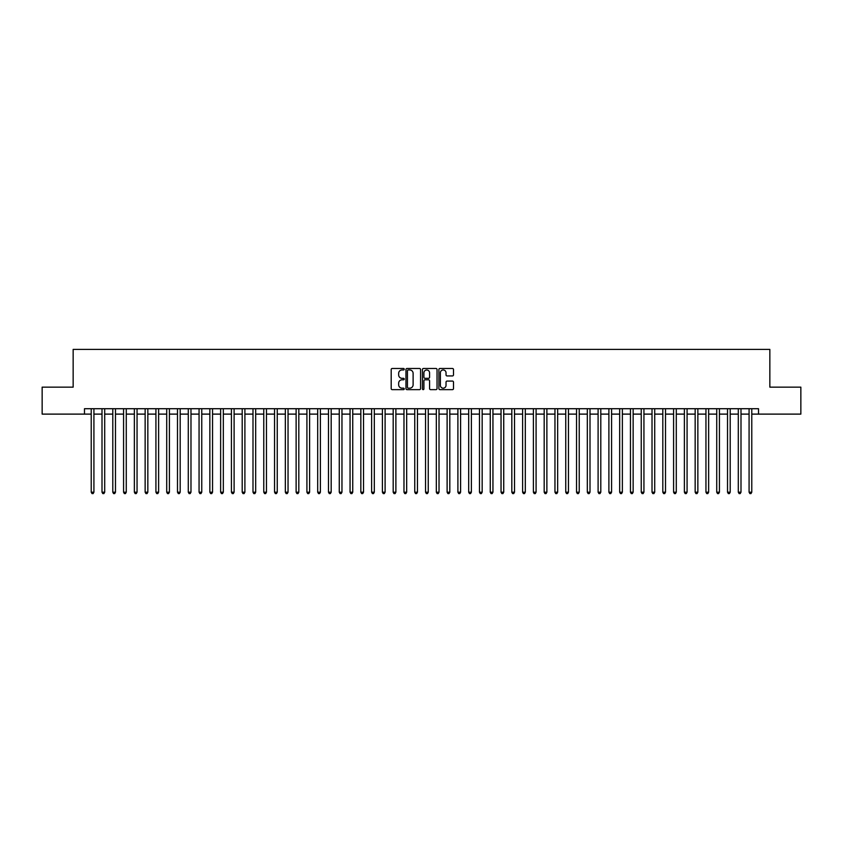 <?xml version="1.0" encoding="UTF-8"?>
<svg xmlns="http://www.w3.org/2000/svg" width="843" height="843" viewBox="0 0 843 843"><rect width="100%" height="100%" fill="white"/><g stroke="black" fill="none" stroke-linecap="round" stroke-linejoin="round"><path stroke-width="1.26" d="M404.25 369.213A0.738 0.738 0 0 0 403.502 368.475L392.258 368.475A1.054 1.054 0 0 0 391.194 369.54L391.194 388.591A1.054 1.054 0 0 0 392.258 389.645L403.502 389.645A0.738 0.738 0 0 0 404.25 388.908A0.738 0.738 0 0 0 403.502 388.17L402.048 388.17A3.383 3.383 0 0 1 398.665 384.777L398.665 383.186A3.383 3.383 0 0 1 402.048 379.803L403.502 379.803A0.738 0.738 0 0 0 404.25 379.065A0.738 0.738 0 0 0 403.502 378.317L402.048 378.317A3.383 3.383 0 0 1 398.665 374.935L398.665 373.344A3.383 3.383 0 0 1 402.048 369.961L403.502 369.961A0.738 0.738 0 0 0 404.25 369.213M452.438 375.936A1.054 1.054 0 0 0 453.492 374.882L453.492 369.54A1.054 1.054 0 0 0 452.438 368.475L439.941 368.475A1.054 1.054 0 0 0 438.887 369.54L438.887 388.591A1.054 1.054 0 0 0 439.941 389.645L452.438 389.645A1.054 1.054 0 0 0 453.492 388.591L453.492 382.132A1.054 1.054 0 0 0 452.438 381.078L447.096 381.078A1.054 1.054 0 0 0 446.031 382.132L446.031 385.335A2.835 2.835 0 0 1 443.197 388.17A2.835 2.835 0 0 1 440.373 385.335L440.373 372.785A2.835 2.835 0 0 1 443.197 369.961A2.835 2.835 0 0 1 446.031 372.785L446.031 374.882A1.054 1.054 0 0 0 447.096 375.936L452.438 375.936M84.479 414.113L42.15 414.113L42.15 387.148L73.151 387.148L73.151 349.402L769.849 349.402L769.849 387.148L800.85 387.148L800.85 414.113L758.521 414.113L758.521 408.718L84.479 408.718L84.479 414.113L91.223 414.113M420.573 369.54A1.054 1.054 0 0 0 419.519 368.475L407.021 368.475A1.054 1.054 0 0 0 405.968 369.54L405.968 388.591A1.054 1.054 0 0 0 407.021 389.645L419.519 389.645A1.054 1.054 0 0 0 420.573 388.591L420.573 369.54M423.481 368.475L435.979 368.475A1.054 1.054 0 0 1 437.032 369.54L437.032 388.591A1.054 1.054 0 0 1 435.979 389.645L430.625 389.645A1.054 1.054 0 0 1 429.572 388.591L429.572 380.857A1.054 1.054 0 0 0 428.518 379.803L424.967 379.803A1.054 1.054 0 0 0 423.913 380.857L423.913 388.908A0.738 0.738 0 0 1 423.165 389.645A0.738 0.738 0 0 1 422.427 388.908L422.427 369.54A1.054 1.054 0 0 1 423.481 368.475M93.921 414.113L102.003 414.113M104.701 414.113L112.793 414.113M115.48 414.113L123.573 414.113M126.271 414.113L134.364 414.113M137.051 414.113L145.144 414.113M147.841 414.113L155.923 414.113M158.621 414.113L166.714 414.113M169.411 414.113L177.494 414.113M180.191 414.113L188.284 414.113M190.982 414.113L199.064 414.113M201.762 414.113L209.854 414.113M212.552 414.113L220.634 414.113M223.332 414.113L231.425 414.113M234.112 414.113L242.204 414.113M244.902 414.113L252.995 414.113M255.682 414.113L263.775 414.113M266.472 414.113L274.555 414.113M277.252 414.113L285.345 414.113M288.043 414.113L296.125 414.113M298.822 414.113L306.915 414.113M309.613 414.113L317.695 414.113M320.393 414.113L328.485 414.113M331.183 414.113L339.265 414.113M341.963 414.113L350.056 414.113M352.743 414.113L360.836 414.113M363.533 414.113L371.626 414.113M374.313 414.113L382.406 414.113M385.103 414.113L393.186 414.113M395.883 414.113L403.976 414.113M406.674 414.113L414.756 414.113M417.454 414.113L425.546 414.113M428.244 414.113L436.326 414.113M439.024 414.113L447.117 414.113M449.814 414.113L457.897 414.113M460.594 414.113L468.687 414.113M471.374 414.113L479.467 414.113M482.164 414.113L490.257 414.113M492.944 414.113L501.037 414.113M503.735 414.113L511.817 414.113M514.515 414.113L522.607 414.113M525.305 414.113L533.387 414.113M536.085 414.113L544.178 414.113M546.875 414.113L554.957 414.113M557.655 414.113L565.748 414.113M568.445 414.113L576.528 414.113M579.225 414.113L587.318 414.113M590.005 414.113L598.098 414.113M600.796 414.113L608.888 414.113M611.575 414.113L619.668 414.113M622.366 414.113L630.448 414.113M633.146 414.113L641.238 414.113M643.936 414.113L652.018 414.113M654.716 414.113L662.809 414.113M665.506 414.113L673.589 414.113M676.286 414.113L684.379 414.113M687.077 414.113L695.159 414.113M697.856 414.113L705.949 414.113M708.636 414.113L716.729 414.113M719.427 414.113L727.52 414.113M730.207 414.113L738.299 414.113M740.997 414.113L749.079 414.113M751.777 414.113L758.521 414.113M408.191 369.961A0.738 0.738 0 0 0 407.443 370.699L407.443 387.422A0.738 0.738 0 0 0 408.191 388.17L409.719 388.17A3.383 3.383 0 0 0 413.112 384.777L413.112 373.344A3.383 3.383 0 0 0 409.719 369.961L408.191 369.961M429.572 372.848A2.835 2.835 0 0 0 426.737 370.014A2.835 2.835 0 0 0 423.913 372.848L423.913 377.264A1.054 1.054 0 0 0 424.967 378.317L428.518 378.317A1.054 1.054 0 0 0 429.572 377.264L429.572 372.848M93.921 408.718L93.921 492.196L91.223 492.196L91.223 408.718M93.921 492.196L93.109 493.598L92.024 493.598L91.223 492.196M104.701 408.718L104.701 492.196L102.003 492.196L102.003 408.718M104.701 492.196L103.889 493.598L102.814 493.598L102.003 492.196M115.48 408.718L115.48 492.196L112.793 492.196L112.793 408.718M115.48 492.196L114.68 493.598L113.594 493.598L112.793 492.196M126.271 408.718L126.271 492.196L123.573 492.196L123.573 408.718M126.271 492.196L125.459 493.598L124.385 493.598L123.573 492.196M137.051 408.718L137.051 492.196L134.364 492.196L134.364 408.718M137.051 492.196L136.25 493.598L135.165 493.598L134.364 492.196M147.841 408.718L147.841 492.196L145.144 492.196L145.144 408.718M147.841 492.196L147.03 493.598L145.955 493.598L145.144 492.196M158.621 408.718L158.621 492.196L155.923 492.196L155.923 408.718M158.621 492.196L157.82 493.598L156.735 493.598L155.923 492.196M169.411 408.718L169.411 492.196L166.714 492.196L166.714 408.718M169.411 492.196L168.6 493.598L167.525 493.598L166.714 492.196M180.191 408.718L180.191 492.196L177.494 492.196L177.494 408.718M180.191 492.196L179.38 493.598L178.305 493.598L177.494 492.196M190.982 408.718L190.982 492.196L188.284 492.196L188.284 408.718M190.982 492.196L190.17 493.598L189.095 493.598L188.284 492.196M201.762 408.718L201.762 492.196L199.064 492.196L199.064 408.718M201.762 492.196L200.95 493.598L199.875 493.598L199.064 492.196M212.552 408.718L212.552 492.196L209.854 492.196L209.854 408.718M212.552 492.196L211.741 493.598L210.655 493.598L209.854 492.196M223.332 408.718L223.332 492.196L220.634 492.196L220.634 408.718M223.332 492.196L222.52 493.598L221.446 493.598L220.634 492.196M234.112 408.718L234.112 492.196L231.425 492.196L231.425 408.718M234.112 492.196L233.311 493.598L232.225 493.598L231.425 492.196M244.902 408.718L244.902 492.196L242.204 492.196L242.204 408.718M244.902 492.196L244.091 493.598L243.016 493.598L242.204 492.196M255.682 408.718L255.682 492.196L252.995 492.196L252.995 408.718M255.682 492.196L254.881 493.598L253.796 493.598L252.995 492.196M266.472 408.718L266.472 492.196L263.775 492.196L263.775 408.718M266.472 492.196L265.661 493.598L264.586 493.598L263.775 492.196M277.252 408.718L277.252 492.196L274.555 492.196L274.555 408.718M277.252 492.196L276.451 493.598L275.366 493.598L274.555 492.196M288.043 408.718L288.043 492.196L285.345 492.196L285.345 408.718M288.043 492.196L287.231 493.598L286.156 493.598L285.345 492.196M298.822 408.718L298.822 492.196L296.125 492.196L296.125 408.718M298.822 492.196L298.011 493.598L296.936 493.598L296.125 492.196M309.613 408.718L309.613 492.196L306.915 492.196L306.915 408.718M309.613 492.196L308.801 493.598L307.727 493.598L306.915 492.196M320.393 408.718L320.393 492.196L317.695 492.196L317.695 408.718M320.393 492.196L319.581 493.598L318.506 493.598L317.695 492.196M331.183 408.718L331.183 492.196L328.485 492.196L328.485 408.718M331.183 492.196L330.372 493.598L329.286 493.598L328.485 492.196M341.963 408.718L341.963 492.196L339.265 492.196L339.265 408.718M341.963 492.196L341.152 493.598L340.077 493.598L339.265 492.196M352.743 408.718L352.743 492.196L350.056 492.196L350.056 408.718M352.743 492.196L351.942 493.598L350.857 493.598L350.056 492.196M363.533 408.718L363.533 492.196L360.836 492.196L360.836 408.718M363.533 492.196L362.722 493.598L361.647 493.598L360.836 492.196M374.313 408.718L374.313 492.196L371.626 492.196L371.626 408.718M374.313 492.196L373.512 493.598L372.427 493.598L371.626 492.196M385.103 408.718L385.103 492.196L382.406 492.196L382.406 408.718M385.103 492.196L384.292 493.598L383.217 493.598L382.406 492.196M395.883 408.718L395.883 492.196L393.186 492.196L393.186 408.718M395.883 492.196L395.082 493.598L393.997 493.598L393.186 492.196M406.674 408.718L406.674 492.196L403.976 492.196L403.976 408.718M406.674 492.196L405.862 493.598L404.788 493.598L403.976 492.196M417.454 408.718L417.454 492.196L414.756 492.196L414.756 408.718M417.454 492.196L416.642 493.598L415.567 493.598L414.756 492.196M428.244 408.718L428.244 492.196L425.546 492.196L425.546 408.718M428.244 492.196L427.433 493.598L426.358 493.598L425.546 492.196M439.024 408.718L439.024 492.196L436.326 492.196L436.326 408.718M439.024 492.196L438.212 493.598L437.138 493.598L436.326 492.196M449.814 408.718L449.814 492.196L447.117 492.196L447.117 408.718M449.814 492.196L449.003 493.598L447.918 493.598L447.117 492.196M460.594 408.718L460.594 492.196L457.897 492.196L457.897 408.718M460.594 492.196L459.783 493.598L458.708 493.598L457.897 492.196M471.374 408.718L471.374 492.196L468.687 492.196L468.687 408.718M471.374 492.196L470.573 493.598L469.488 493.598L468.687 492.196M482.164 408.718L482.164 492.196L479.467 492.196L479.467 408.718M482.164 492.196L481.353 493.598L480.278 493.598L479.467 492.196M492.944 408.718L492.944 492.196L490.257 492.196L490.257 408.718M492.944 492.196L492.143 493.598L491.058 493.598L490.257 492.196M503.735 408.718L503.735 492.196L501.037 492.196L501.037 408.718M503.735 492.196L502.923 493.598L501.848 493.598L501.037 492.196M514.515 408.718L514.515 492.196L511.817 492.196L511.817 408.718M514.515 492.196L513.714 493.598L512.628 493.598L511.817 492.196M525.305 408.718L525.305 492.196L522.607 492.196L522.607 408.718M525.305 492.196L524.494 493.598L523.419 493.598L522.607 492.196M536.085 408.718L536.085 492.196L533.387 492.196L533.387 408.718M536.085 492.196L535.273 493.598L534.199 493.598L533.387 492.196M546.875 408.718L546.875 492.196L544.178 492.196L544.178 408.718M546.875 492.196L546.064 493.598L544.989 493.598L544.178 492.196M557.655 408.718L557.655 492.196L554.957 492.196L554.957 408.718M557.655 492.196L556.844 493.598L555.769 493.598L554.957 492.196M568.445 408.718L568.445 492.196L565.748 492.196L565.748 408.718M568.445 492.196L567.634 493.598L566.549 493.598L565.748 492.196M579.225 408.718L579.225 492.196L576.528 492.196L576.528 408.718M579.225 492.196L578.414 493.598L577.339 493.598L576.528 492.196M590.005 408.718L590.005 492.196L587.318 492.196L587.318 408.718M590.005 492.196L589.204 493.598L588.119 493.598L587.318 492.196M600.796 408.718L600.796 492.196L598.098 492.196L598.098 408.718M600.796 492.196L599.984 493.598L598.909 493.598L598.098 492.196M611.575 408.718L611.575 492.196L608.888 492.196L608.888 408.718M611.575 492.196L610.775 493.598L609.689 493.598L608.888 492.196M622.366 408.718L622.366 492.196L619.668 492.196L619.668 408.718M622.366 492.196L621.554 493.598L620.48 493.598L619.668 492.196M633.146 408.718L633.146 492.196L630.448 492.196L630.448 408.718M633.146 492.196L632.345 493.598L631.259 493.598L630.448 492.196M643.936 408.718L643.936 492.196L641.238 492.196L641.238 408.718M643.936 492.196L643.125 493.598L642.05 493.598L641.238 492.196M654.716 408.718L654.716 492.196L652.018 492.196L652.018 408.718M654.716 492.196L653.905 493.598L652.83 493.598L652.018 492.196M665.506 408.718L665.506 492.196L662.809 492.196L662.809 408.718M665.506 492.196L664.695 493.598L663.62 493.598L662.809 492.196M676.286 408.718L676.286 492.196L673.589 492.196L673.589 408.718M676.286 492.196L675.475 493.598L674.4 493.598L673.589 492.196M687.077 408.718L687.077 492.196L684.379 492.196L684.379 408.718M687.077 492.196L686.265 493.598L685.18 493.598L684.379 492.196M697.856 408.718L697.856 492.196L695.159 492.196L695.159 408.718M697.856 492.196L697.045 493.598L695.97 493.598L695.159 492.196M708.636 408.718L708.636 492.196L705.949 492.196L705.949 408.718M708.636 492.196L707.835 493.598L706.75 493.598L705.949 492.196M719.427 408.718L719.427 492.196L716.729 492.196L716.729 408.718M719.427 492.196L718.615 493.598L717.541 493.598L716.729 492.196M730.207 408.718L730.207 492.196L727.52 492.196L727.52 408.718M730.207 492.196L729.406 493.598L728.32 493.598L727.52 492.196M740.997 408.718L740.997 492.196L738.299 492.196L738.299 408.718M740.997 492.196L740.186 493.598L739.111 493.598L738.299 492.196M751.777 408.718L751.777 492.196L749.079 492.196L749.079 408.718M751.777 492.196L750.976 493.598L749.891 493.598L749.079 492.196"/></g></svg>
